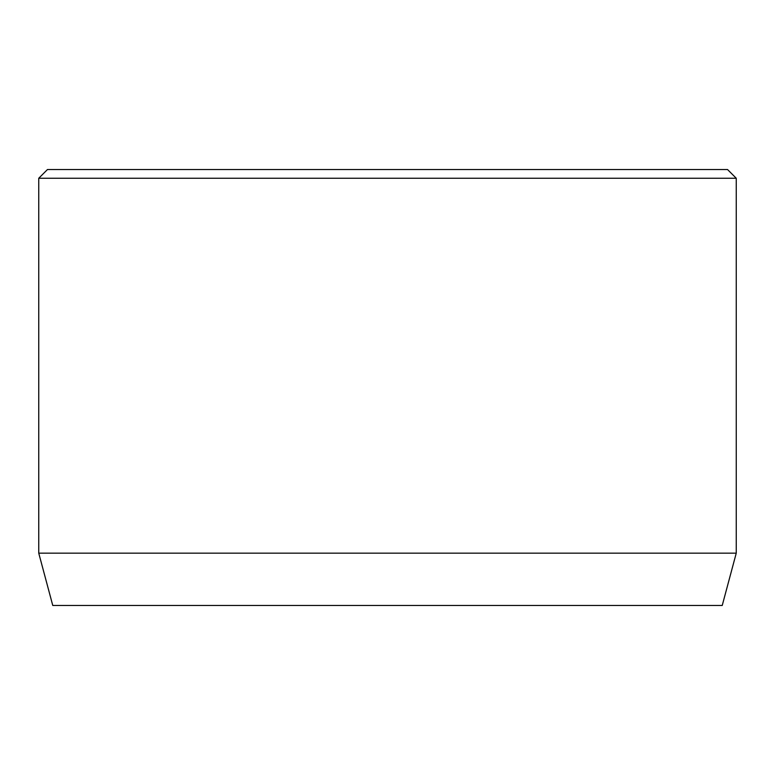 <?xml version="1.0" encoding="UTF-8"?>
<svg xmlns="http://www.w3.org/2000/svg" width="775" height="775" viewBox="0 0 775 775"><rect width="100%" height="100%" fill="white"/><g stroke="black" fill="none" stroke-linecap="round" stroke-linejoin="round"><path stroke-width="1.16" d="M736.25 553.156L38.75 553.156L52.768 605.469L722.232 605.469L736.25 553.156L736.25 178.25L38.75 178.25L47.469 169.531L727.531 169.531L736.25 178.25M38.75 553.156L38.75 178.25"/></g></svg>
